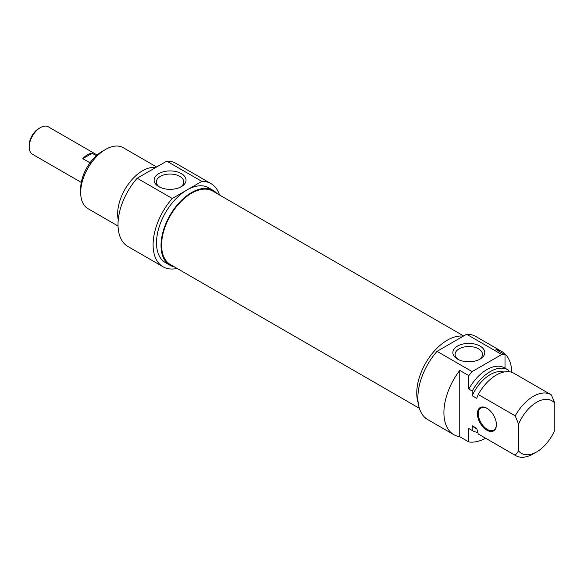 <?xml version="1.0" encoding="UTF-8"?>
<svg xmlns="http://www.w3.org/2000/svg" width="584" height="584" viewBox="0 0 584 584"><rect width="100%" height="100%" fill="white"/><g stroke="black" fill="none" stroke-linecap="round" stroke-linejoin="round"><path stroke-width="0.88" d="M463.681 335.961L212.78 191.099A42.406 24.484 120 0 0 180.098 202.458A42.406 24.484 120 0 0 161.593 245.134A42.406 24.484 120 0 0 170.375 264.552L419.378 408.311M40.406 127.611L38.821 128.524A13.6 7.855 120 0 0 29.2 145.182L29.2 147.015A15.841 9.147 -60 0 1 40.406 127.611A15.841 9.147 -60 0 1 48.326 126.823L97.127 155.001M81.285 182.442L32.478 154.264A15.841 9.147 -60 0 1 29.2 147.015M89.994 162.805L82.804 158.658A15.841 9.147 -60 0 1 92.141 153.271L96.345 155.694M82.804 158.658L92.141 153.271M102.185 151.387L105.58 149.431L102.185 151.387A30.404 17.556 120 0 0 80.687 188.625L80.687 192.545A35.208 20.323 -60 0 1 105.58 149.431A35.208 20.323 -60 0 1 123.18 147.686L156.629 166.995M159.651 187.099A13.709 7.913 180 0 1 156.366 181.96A13.709 7.913 180 0 1 170.075 174.047A13.709 7.913 180 0 1 183.785 181.96A13.709 7.913 180 0 1 180.5 187.099M158.797 186.646A15.95 9.205 0 0 0 181.354 186.646A15.95 9.205 0 0 0 181.354 173.623A15.95 9.205 0 0 0 158.797 173.623A15.95 9.205 0 0 0 158.797 186.646L158.797 186.646M172.251 198.48L201.845 181.39A48.005 27.718 -60 0 1 211.05 183.639L175.974 163.381A48.005 27.718 120 0 0 166.768 161.14L137.174 178.222A48.005 27.718 120 0 0 127.969 246.536L163.046 266.786A48.005 27.718 -60 0 1 172.251 198.48L137.174 178.222M166.768 161.14L201.845 181.39M118.048 226.03L87.98 208.663A35.208 20.323 -60 0 1 80.687 192.545M155.716 167.52A35.208 20.323 120 0 0 142.547 170.776A35.208 20.323 120 0 0 118.26 219.839M216.919 193.487A43.209 24.944 120 0 0 213.182 190.406A43.209 24.944 120 0 0 191.574 192.545A43.209 24.944 120 0 0 163.352 230.622A43.209 24.944 120 0 0 169.973 265.245A43.209 24.944 120 0 0 174.514 266.939M169.973 265.245L165.447 262.632A43.209 24.944 -60 0 1 158.826 228.008A43.209 24.944 -60 0 1 187.048 189.931A43.209 24.944 -60 0 1 208.656 187.792L213.182 190.406M211.05 183.639A48.005 27.718 -60 0 1 219.504 194.983M177.098 268.436A48.005 27.718 -60 0 1 163.046 266.786M496.407 424.459A12.804 7.388 60 0 1 493.765 430.065A12.804 7.388 60 0 1 483.895 426.634A12.804 7.388 60 0 1 478.311 413.749A12.804 7.388 60 0 1 480.961 407.887A12.804 7.388 60 0 1 487.136 408.399M496.415 424.729A13.439 7.76 -120 0 0 486.91 408.26A13.439 7.76 -120 0 0 477.405 413.749A13.439 7.76 -120 0 0 486.91 430.211A13.439 7.76 -120 0 0 496.415 424.729M468.806 441.942L459.754 436.715L459.754 370.402L468.806 375.629L468.806 389.054L472.2 391.017L472.2 395.726L476.726 398.339L478.223 394.499L515.197 415.844L518.592 424.145L518.592 450.921L515.197 455.301L478.223 433.956L476.726 428.379L472.2 425.765L472.2 430.474L468.806 428.517L468.806 441.942A48.005 27.718 -60 0 0 485.625 438.241M518.592 450.921A30.404 17.556 -60 0 0 536.696 451.899A30.404 17.556 -60 0 0 554.8 430.014L554.8 403.237L551.405 394.937A35.208 20.323 120 0 0 550.902 394.631A35.208 20.323 120 0 0 515.197 415.844M505.014 368.132L505.014 354.722L495.962 349.495A48.005 27.718 -60 0 1 501.86 351.531A48.005 27.718 -60 0 1 511.788 372.315M508.409 371.665L508.409 370.11A35.208 20.323 -60 0 0 507.905 369.803L504.51 367.847A35.208 20.323 -60 0 0 468.806 389.054M459.754 436.715A48.005 27.718 -60 0 1 453.848 434.679A48.005 27.718 -60 0 1 459.754 370.402M518.592 424.145A30.404 17.556 -60 0 1 554.8 403.237M478.223 394.499A35.208 20.323 -60 0 1 513.935 373.286L550.902 394.631M472.2 395.726A31.521 18.199 -60 0 1 503.846 372.03M472.2 391.017A35.208 20.323 -60 0 1 507.905 369.803M468.806 375.629A48.005 27.718 -60 0 1 472.113 371.599L437.036 351.349A48.005 27.718 120 0 0 427.824 419.655L453.848 434.679M501.86 351.531L475.836 336.508A48.005 27.718 120 0 0 466.623 334.26L501.707 354.51A48.005 27.718 -60 0 1 505.014 354.722M472.113 371.599L501.707 354.51M458.382 359.569A13.709 7.913 180 0 1 455.097 354.43A13.709 7.913 180 0 1 463.557 347.122A13.709 7.913 180 0 1 478.493 348.838A13.709 7.913 180 0 1 482.508 354.43A13.709 7.913 180 0 1 479.23 359.569M480.077 346.093A15.95 9.205 0 0 0 457.527 346.093A15.95 9.205 0 0 0 457.527 359.116A15.95 9.205 0 0 0 480.077 359.116A15.95 9.205 0 0 0 480.077 346.093M466.623 334.26L437.036 351.349M515.197 455.301A35.208 20.323 120 0 0 515.701 455.608A35.208 20.323 120 0 0 533.301 453.863L536.696 451.899M515.701 455.608L478.727 434.262A35.208 20.323 -60 0 1 478.223 433.956M418.239 403.113A43.209 24.944 -60 0 1 447.3 340.187A43.209 24.944 -60 0 1 463.309 336.18M476.865 428.933L474.536 427.597A31.521 18.199 -60 0 1 472.2 425.765M477.778 432.364A35.208 20.323 -60 0 1 472.697 430.78A35.208 20.323 -60 0 1 472.2 430.474M472.697 430.78L469.302 428.824A35.208 20.323 -60 0 1 468.806 428.517M163.505 230.096L163.936 230.344"/></g></svg>
